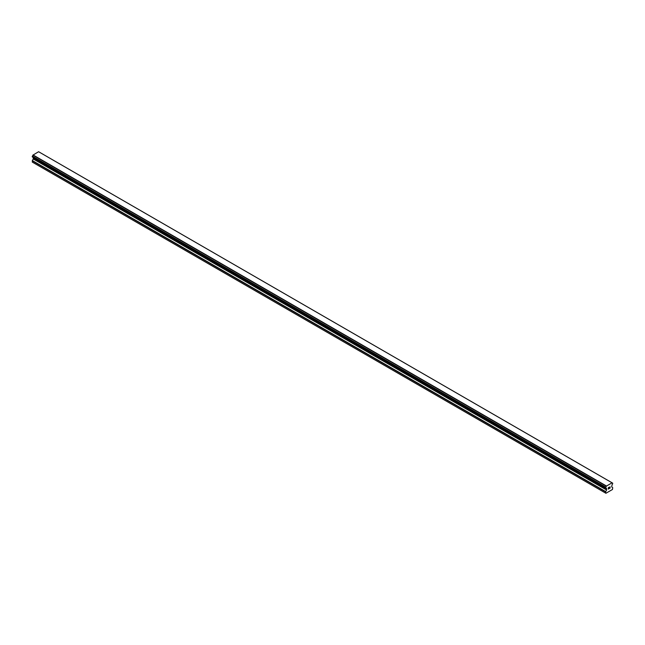 <?xml version="1.0" encoding="UTF-8"?>
<svg xmlns="http://www.w3.org/2000/svg" width="645" height="645" viewBox="0 0 645 645"><rect width="100%" height="100%" fill="white"/><g stroke="black" fill="none" stroke-linecap="round" stroke-linejoin="round"><path stroke-width="0.97" d="M608.364 487.749L608.364 488.305L608.977 487.394L608.364 487.749M608.364 488.394L608.364 488.942L608.364 488.394M608.364 488.942L608.977 488.596L608.364 488.942M608.283 489.079L608.977 488.684L608.283 489.087L608.283 487.709L608.977 487.306M609.452 487.378L610.089 486.798M609.92 487.556L609.549 488.257L609.92 487.556M609.549 488.257L610.202 487.886L609.549 488.257M609.38 488.45L610.202 487.975L609.388 488.45L610.065 486.951M605.72 487.943A0.984 0.564 -60 0 1 606.106 487.943A0.984 0.564 -60 0 1 606.3 488.281L605.647 487.943L605.72 487.152A0.984 0.564 -60 0 0 606.3 486.153L612.057 482.831A0.984 0.564 -60 0 0 612.25 483.161A0.984 0.564 -60 0 0 612.637 483.161L612.637 483.944A0.984 0.564 -60 0 0 612.057 484.959L611.678 486.862L612.75 487.717L612.436 489.515L605.921 493.272L605.607 491.845L606.606 489.998L33.25 158.968L32.25 160.815L32.564 162.25L605.921 493.272M606.606 489.998L606.3 488.281M33.266 157.501L33.25 158.968M32.951 157.299L606.324 488.354L32.976 157.34M605.647 487.943L32.29 156.92L605.647 487.943L32.29 156.912L32.363 156.13A0.984 0.564 -60 0 0 32.943 155.123L38.603 151.728L611.96 482.75M39.345 152.139L612.71 483.161L39.305 152.131M606.397 485.967L33.04 154.937M606.356 486.04L32.992 155.018M606.3 486.153L32.943 155.123M605.607 493.094L32.25 162.064M612.637 483.161L612.057 482.831M605.72 487.152L32.363 156.13M605.655 487.233L32.29 156.211L605.647 487.249M605.607 487.37L32.25 156.348M605.607 487.862L32.25 156.832M606.679 488.676L33.322 157.654M606.679 489.749L33.322 158.718M605.679 491.595L32.323 160.573M605.607 491.845L32.25 160.815M612.024 482.782L38.668 151.76"/></g></svg>
